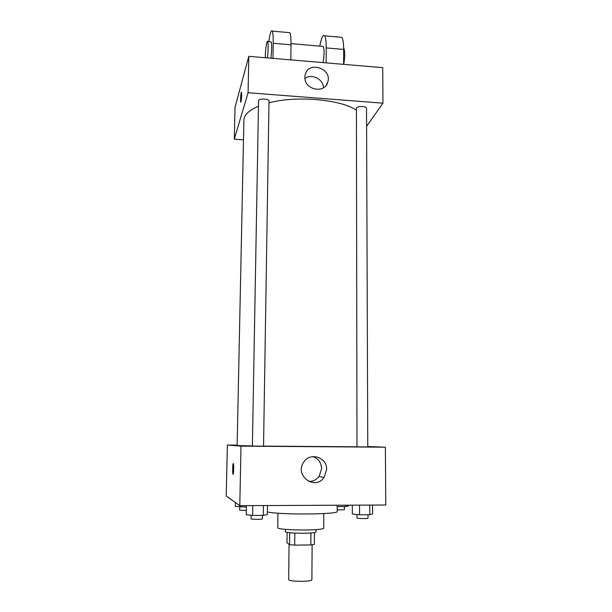 <?xml version="1.0" encoding="UTF-8"?>
<svg xmlns="http://www.w3.org/2000/svg" width="612" height="612" viewBox="0 0 612 612"><rect width="100%" height="100%" fill="white"/><g stroke="black" fill="none" stroke-linecap="round" stroke-linejoin="round"><path stroke-width="0.92" d="M289.063 544.29L288.68 579.465C288.022 581.813 312.502 582.027 311.883 579.663L312.12 544.795M310.927 532.976L310.85 544.94L294.701 545.139L289.568 544.665L286.99 542.76L287.105 532.318M310.85 544.94L314.384 544.366L314.461 532.524M316.052 529.617L316.037 531.828C316.886 533.886 284.481 533.603 285.36 531.56L285.391 529.349M294.816 533.121L294.701 545.139M289.698 532.715L289.568 544.665M323.794 513.583L323.725 527.98C325.094 530.925 276.326 530.497 277.741 527.575L277.932 513.177M337.204 505.229L337.189 511.425C339.691 514.47 280.212 514.983 267.383 511.946M367.774 446.553L385.369 447.196L385.774 505.022L239.797 505.657L226.226 495.988L227.373 445.039L237.142 445.108M258.471 106.22C248.939 110.305 244.081 114.941 243.897 120.128L237.135 445.521L252.381 445.949M263.543 446.117L356.834 446.798M385.369 447.196L240.99 446.133L227.373 445.039M252.381 446.064L263.543 446.156L269.005 101.11C269.311 98.555 258.348 98.257 258.57 100.819L252.381 446.064M356.987 446.844L356.421 108.01C357.515 105.845 366.795 106.105 366.527 108.293L367.774 446.928L356.987 446.844M240.99 446.133L239.797 505.657M326.64 469.603L324.054 477.49C315.165 490.74 294.51 475.799 303.468 462.565C309.557 451.641 327.275 457.072 326.64 469.603M233.042 474.323L232.927 474.116C232.308 472.433 232.805 461.609 233.402 463.766C233.952 465.181 233.623 474.858 233.042 474.323L232.927 474.116C232.392 472.709 232.69 463.299 233.264 463.552M312.992 456.583C318.431 458.671 321.308 462.726 321.614 468.738L319.097 476.404C316.404 479.854 312.916 481.522 308.632 481.407M268.974 102.824C296.292 95.472 340.188 99.32 356.276 110.068M234.289 139.199L243.492 139.827L234.289 139.199L248.082 92.733L234.289 139.199L235.008 107.368L248.809 56.335L248.082 92.733L382.967 103.168L248.082 92.733M382.967 103.168L366.588 126.279L382.967 103.168L382.714 67.657L248.809 56.335M372.547 505.076L372.586 513.912L369.793 514.707L359.573 514.769L352.344 514.034L352.336 505.168M369.755 505.091L369.793 514.707M359.55 505.137L359.573 514.769M356.949 514.501L356.957 518.012C356.666 518.632 368.325 518.808 368.042 518.18L368.026 514.715M267.475 505.535L267.345 514.562L263.29 515.381L252.618 515.449L246.223 514.692L246.399 505.634M263.443 505.558L263.29 515.381M252.794 505.604L252.618 515.449M251.142 515.273L251.073 518.815C250.775 519.466 262.67 519.512 262.387 518.861L262.441 515.388M348.549 505.183L348.549 505.925L345.811 506.552L337.197 506.598M345.811 505.191L345.811 506.552M337.197 509.964L344.418 509.704L344.418 506.56M246.368 507.019L235.314 506.438L235.398 502.529M240.952 505.657L240.929 507.042M239.72 506.912L239.652 510.125L246.299 510.53M304.875 77.234L305.204 74.687C308.333 60.527 332.377 68.468 327.764 82.069C324.865 94.156 304.164 89.842 304.875 77.234M323.473 87.753C323.388 79.132 311.646 73.241 304.937 78.481M241.656 95.327C241.457 99.886 241.159 102.143 240.745 102.097C240.256 100.888 241.044 90.637 241.511 92.305L241.656 95.327M241.426 92.175C240.921 91.907 240.302 101.056 240.753 102.097L240.837 102.227M323.144 62.623C324.322 54.919 324.375 49.534 323.312 46.451L322.547 46.382M326.15 62.875L326.219 47.904L343.638 49.434C343.6 43.092 343.018 39.069 341.878 37.363L340.211 37.217M319.77 46.137C321.415 37.638 323.044 34.196 324.666 35.817C325.691 37.516 326.211 41.547 326.219 47.904M272.983 58.377L273.212 43.268L291.006 44.821L290.83 59.884M291.006 44.821C291.052 38.418 290.677 34.371 289.874 32.681L288.673 32.574M343.623 64.352L343.638 49.434M343.73 64.359C345.015 56.702 345.053 51.331 343.837 48.249L343.63 48.05M270.917 58.201C271.827 50.398 271.927 44.959 271.231 41.876L270.711 41.83M273.212 43.268C273.289 36.842 272.983 32.788 272.294 31.105C271.2 29.514 270.037 33.033 268.806 41.662M265.294 57.727C265.256 50.115 266.87 39.222 267.719 41.57C268.393 44.645 268.286 50.092 267.398 57.903M319.097 476.404L324.054 477.49M327.764 82.069L326.066 85.397M323.312 46.451L291.014 43.613M267.719 41.57L271.231 41.876M324.666 35.817L341.878 37.363M272.294 31.105L289.874 32.681"/></g></svg>
